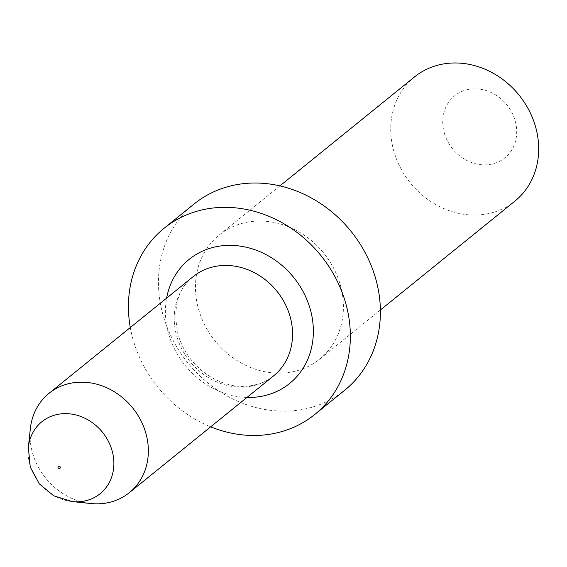 <?xml version="1.0" encoding="UTF-8"?>
<svg xmlns="http://www.w3.org/2000/svg" width="567" height="567" viewBox="0 0 567 567"><rect width="100%" height="100%" fill="white"/><g stroke="black" fill="none" stroke-linecap="round" stroke-linejoin="round"><path stroke-width="0.43" stroke-dasharray="2.83 2.13" d="M444.578 133.876A39.924 34.934 51 0 1 468.236 89.48A39.924 34.934 51 0 1 514.886 119.828A39.924 34.934 51 0 1 491.228 164.224A39.924 34.934 51 0 1 444.578 133.876M414.477 76.956A79.841 69.861 -129 0 0 394.398 153.062A79.841 69.861 -129 0 0 514.949 201.072M30.327 428.744A63.873 55.892 -129 0 0 32.929 454.245A63.873 55.892 -129 0 0 90.862 503.524M339.746 283.039A79.841 69.861 -129 0 0 219.195 235.029A79.841 69.861 -129 0 0 199.123 311.134A79.841 69.861 -129 0 0 319.668 359.145A79.841 69.861 -129 0 0 339.746 283.039M194.077 204A119.765 104.796 -129 0 0 163.962 318.165A119.765 104.796 -129 0 0 344.786 390.174M130.297 327.535A119.765 104.796 -129 0 0 133.925 342.482A119.765 104.796 -129 0 0 210.676 426.831M177.131 337.507A63.873 55.892 -129 0 0 273.57 375.914C261.635 386.233 241.903 388.104 231.23 385.121C222.611 383.342 214.305 379.67 206.317 374.1C192.695 364.191 183.368 351.37 178.336 335.621C172.411 308.455 177.365 288.787 193.191 276.625A63.873 55.892 -129 0 0 177.131 337.507M246.999 397.424A79.841 69.861 51 0 1 169.079 335.458A79.841 69.861 51 0 1 166.62 298.136M72.215 501.582A46.288 40.498 51 0 1 30.235 465.868A46.288 40.498 51 0 1 28.35 447.391M279.907 185.884L219.195 235.029M380.379 310L319.668 359.145"/><path stroke-width="0.85" d="M380.379 310L514.949 201.072A79.841 69.861 -129 0 0 535.021 124.96A79.841 69.861 -129 0 0 414.477 76.956L279.907 185.884M145.421 431.763A63.873 55.892 -129 0 0 48.989 393.356A63.873 55.892 -129 0 0 30.327 428.744L28.35 447.391A46.288 40.498 51 0 1 66.502 413.648A46.288 40.498 51 0 1 111.756 449.574A46.288 40.498 51 0 1 72.215 501.582L90.862 503.524A63.873 55.892 -129 0 0 129.361 492.652A63.873 55.892 -129 0 0 145.421 431.763M210.676 426.831A119.765 104.796 -129 0 0 314.742 414.491L344.786 390.174A119.765 104.796 -129 0 0 374.9 276.009A119.765 104.796 -129 0 0 194.077 204L164.033 228.317A119.765 104.796 -129 0 0 130.297 327.535M314.742 414.491A119.765 104.796 -129 0 0 344.856 300.333A119.765 104.796 -129 0 0 164.033 228.317M129.361 492.652L273.57 375.914A63.873 55.892 -129 0 0 289.631 315.032A63.873 55.892 -129 0 0 193.191 276.625L48.989 393.356M166.62 298.136A79.841 69.861 51 0 1 234.391 245.504A79.841 69.861 51 0 1 309.702 307.357A79.841 69.861 51 0 1 246.999 397.424M60.251 467.095A1.269 1.113 -129 0 0 58.011 467.548A1.269 1.113 -129 0 0 60.251 467.095M28.35 447.391L30.249 467.038L39.321 483.885L53.773 495.834L72.215 501.582"/></g></svg>
